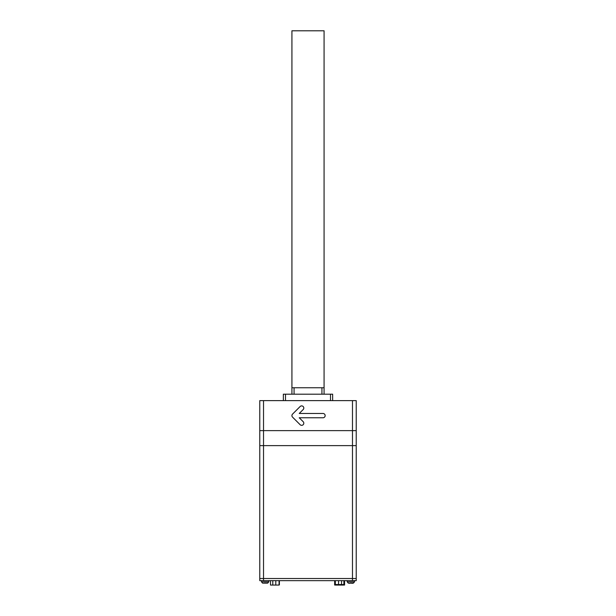 <?xml version="1.0" encoding="UTF-8"?>
<svg xmlns="http://www.w3.org/2000/svg" width="616" height="616" viewBox="0 0 616 616"><rect width="100%" height="100%" fill="white"/><g stroke="black" fill="none" stroke-linecap="round" stroke-linejoin="round"><path stroke-width="0.92" d="M259.775 580.649L259.775 578.501L263.525 578.501L259.775 578.501L259.775 430.623L263.525 430.623L263.525 445.622L259.775 445.622L263.525 445.622L263.525 580.649L259.775 580.649M356.225 580.649L356.225 578.501L352.475 578.501L356.225 578.501L356.225 580.649L263.525 580.649M352.475 580.649L352.475 578.501L263.525 578.501L352.475 578.501L352.475 445.622L263.525 445.622L356.225 445.622L352.475 445.622L352.475 430.623L356.225 430.623L356.225 578.501L356.225 445.622M279.063 585.069L279.063 580.649L279.063 585.069L270.493 585.069L270.493 580.649M272.318 585.069L271.841 585.069M335.327 580.649L335.327 584.538A0.539 0.539 0 0 0 335.859 585.069L341.487 585.069L335.859 585.069M335.327 584.538L343.897 584.538L343.897 580.649L343.897 584.538A0.539 0.539 0 0 1 343.366 585.069L341.503 585.069L341.595 580.649M338.6 580.649L338.5 585.069L341.503 585.069M335.681 585.038L334.65 585.038L334.65 580.649M334.757 585.038L334.757 580.649M344.575 580.649L344.575 585.038L344.467 580.649L344.467 585.038L343.543 585.038M279.063 584.646L279.387 580.649L279.387 584.646A0.431 0.431 0 0 1 279.063 585.061M352.475 400.616L352.475 430.623L263.525 430.623L263.525 400.616L356.225 400.616L356.225 430.623M264.318 583.067L267.775 583.067A9.648 9.648 0 0 1 267.382 583.167L265.635 583.152A9.379 9.379 0 0 1 264.634 583.152L262.886 583.167A9.648 9.648 0 0 1 262.493 583.067L261.492 581.843L268.784 581.843L268.884 580.649M262.493 583.067L261.492 581.843L261.384 580.649M350.365 583.152L349.611 583.337L350.365 583.152A9.379 9.379 0 0 0 351.366 583.152L352.113 583.337L351.366 583.152M349.611 583.337L348.618 583.167A9.648 9.648 0 0 1 348.225 583.067L347.216 581.843L354.508 581.843L354.616 580.649M348.225 583.067L347.216 581.843L347.116 580.649M352.113 583.337L353.114 583.152A9.648 9.648 0 0 0 353.507 583.067L350.05 583.067M291.922 394.186L291.922 30.8L324.078 30.8L324.078 387.757L291.922 387.757L324.078 387.757L324.078 394.186M299.245 417.763L323 417.763A2.141 2.141 0 0 0 325.148 415.615A2.141 2.141 0 0 0 323 413.475L299.245 413.475L303.164 409.555A2.141 2.141 0 0 0 303.164 406.522A2.141 2.141 0 0 0 300.131 406.522L292.554 414.098A2.141 2.141 0 0 0 292.554 417.132L300.131 424.709A2.141 2.141 0 0 0 303.164 424.709A2.141 2.141 0 0 0 303.164 421.675L299.245 417.763M283.352 400.616L283.352 394.186L332.648 394.186L332.648 400.616M259.775 430.623L259.775 400.616L263.525 400.616M275.799 580.649L275.799 585.069M272.796 580.649L272.796 585.069M285.493 394.186L285.493 400.616M321.929 394.186L321.929 387.757M294.071 387.757L294.071 394.186M330.507 400.616L330.507 394.186M268.784 581.843L267.775 583.067L268.784 581.843M354.508 581.843L353.507 583.067L354.508 581.843"/></g></svg>
